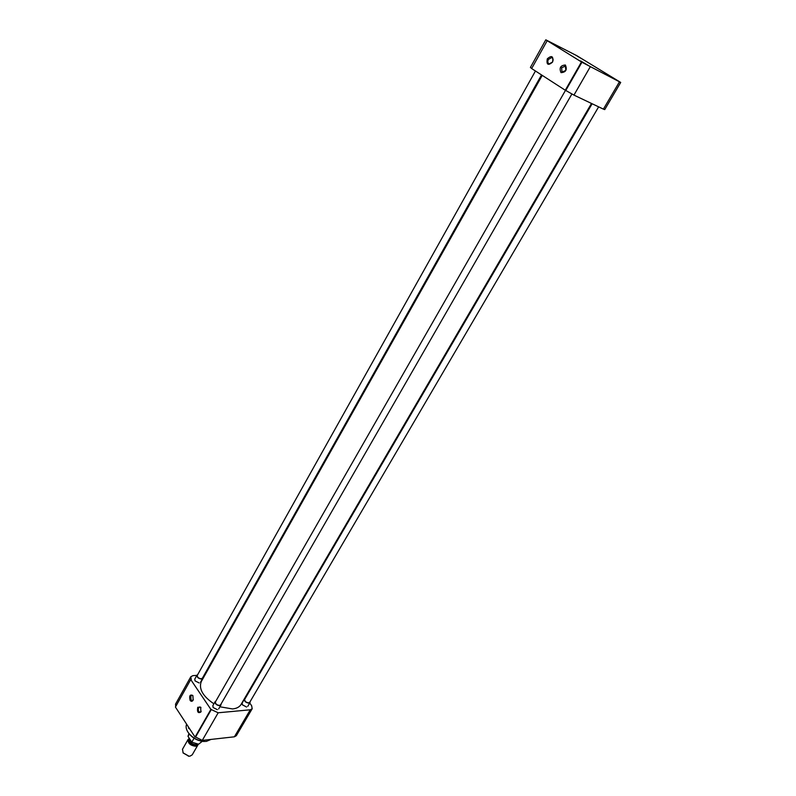 <?xml version="1.0" encoding="UTF-8"?>
<svg xmlns="http://www.w3.org/2000/svg" width="796" height="796" viewBox="0 0 796 796"><rect width="100%" height="100%" fill="white"/><g stroke="black" fill="none" stroke-linecap="round" stroke-linejoin="round"><path stroke-width="1.19" d="M211.03 739.424L206.343 741.394L203.756 741.434C197.507 740.638 192.393 737.763 188.413 732.798L187.965 732.141C186.075 729.146 185.637 726.509 186.642 724.211M246.571 707.017L242.372 704.808L242.143 703.027M217.358 709.664L213.139 707.525L212.86 705.624M199.199 682.978L195.05 680.878L194.781 679.097M192.831 695.505C189.946 694.212 189.04 695.853 190.125 700.4C191.249 701.744 192.274 701.614 193.189 700.012L192.861 695.545L191.856 695.306L190.841 696.112L190.99 699.833L192.264 700.55L193.329 699.644M197.726 707.306C196.99 712.002 198.045 713.564 200.871 712.012L200.662 707.166L197.726 707.306M200.96 707.704L199.637 706.957L198.632 707.763C197.886 710.231 198.373 711.723 200.094 712.241L201.179 711.286M188.254 732.648L188.682 733.265C192.443 737.962 197.289 740.688 203.199 741.434L204.522 741.474M196.851 675.386L192.95 675.635L190.791 676.769L191.259 679.555L190.732 679.585L210.9 709.405L218.184 712.778L250.282 709.793L252.193 708.738L251.645 705.734L249.735 703.017M245.815 697.455L245.447 696.938M205.06 674.849L204.244 674.909M188.523 727.096L188.533 728.161L189.826 729.096M250.282 709.793L234.392 736.807L236.332 735.703L252.153 708.808M234.392 736.807L202.274 740.399L218.184 712.778M211.428 709.355L195.577 737.026L202.274 740.399M210.9 709.405L195.06 737.086L175.419 707.047L190.732 679.585M175.558 704.112L175.687 706.559M188.533 728.161L188.851 727.594M195.06 737.086L195.577 737.026M219.905 706.788L232.541 708.947C236.76 708.51 239.646 706.928 241.198 704.221L591.488 103.45M201.358 681.426L201.209 681.694C198.642 688.918 202.871 696.291 213.895 703.813M607.338 74.615L617.487 80.615L607.338 74.615M577.02 55.969L586.861 61.78L577.02 55.969M550.106 42.088L560.115 47.999L550.106 42.088M580.632 60.914L590.96 67.033L580.632 60.914M561.628 67.769L562.026 72.078L565.827 70.416L565.419 66.098L561.628 67.769M565.369 65.003C560.483 65.391 559.031 67.939 561.031 72.645C565.926 72.277 567.369 69.73 565.369 65.003M552.553 62.118C553.538 56.138 551.787 55.033 547.3 58.805C546.305 64.774 548.066 65.879 552.553 62.118M552.514 62.028C553.489 59.829 553.21 58.347 551.698 57.561L548.394 59.431C547.419 61.62 547.698 63.113 549.22 63.889L552.514 62.028M581.936 62.237L545.797 39.81L576.891 55.74L620.711 82.446L581.936 62.237L565.767 90.475L573.956 95.102L590.184 66.924M619.417 81.888L603.408 109.122L604.731 109.599L620.701 82.446M545.797 39.81L530.395 67.451L531.688 68.486M581.448 61.988L565.279 90.246L531.648 68.546L547.131 40.805M603.408 109.122L573.956 95.102M592.125 103.759L244.71 699.356C244.641 701.276 245.964 702.45 248.67 702.868L249.745 702.281L598.632 106.853M250.163 701.565L250.053 702.47L248.85 703.127C245.805 702.649 244.322 701.336 244.392 699.177L245.148 698.599M215.457 701.833L215.427 701.873C215.348 703.833 216.691 705.027 219.457 705.425L220.611 704.798L571.876 94.037M221.039 704.042L220.94 704.987L219.636 705.694C216.522 705.236 215.019 703.903 215.109 701.694L215.885 701.087M197.309 675.326L197.289 675.366C197.219 677.227 198.542 678.371 201.239 678.779L202.413 678.162L541.529 74.923M202.831 677.436L202.741 678.341L201.408 679.038C198.373 678.57 196.891 677.287 196.96 675.187L197.716 674.6M194.075 738.21L191.796 742.19L198.592 744.21L202.264 741.325M189.319 738.38L188.105 739.424C187.866 743.305 190.383 745.573 195.667 746.25L198.154 744.24M182.493 749.275L183.15 752.996L188.811 756.17L189.975 756.16L192.224 754.837L197.876 745.016M188.423 734.907L188.005 736.36L189.309 734.071M188.005 736.36L191.796 742.19M182.99 752.777L188.941 756.18M189.567 738.758L189.448 738.967C189.239 742.2 191.348 744.091 195.756 744.658L197.04 744.21M197.507 744.24L195.627 745.235C190.304 744.28 188.264 742.091 189.508 738.668M203.199 741.434L203.756 741.434M175.518 704.171L190.791 676.769M201.209 681.694L542.235 75.371M564.981 65.899L565.538 66.177M551.698 57.561L552.235 57.829M244.392 699.177L242.123 703.067M250.034 702.51L247.775 706.351M565.498 90.346L215.427 701.873M215.109 701.694L212.831 705.664M220.91 705.027L218.651 708.947M535.459 71.003L197.289 675.366M196.96 675.187L194.761 679.127M202.711 678.381L200.522 682.281M189.07 733.773L188.363 735.007M188.105 739.424L182.453 749.344M188.294 756.16L188.811 756.17"/></g></svg>
